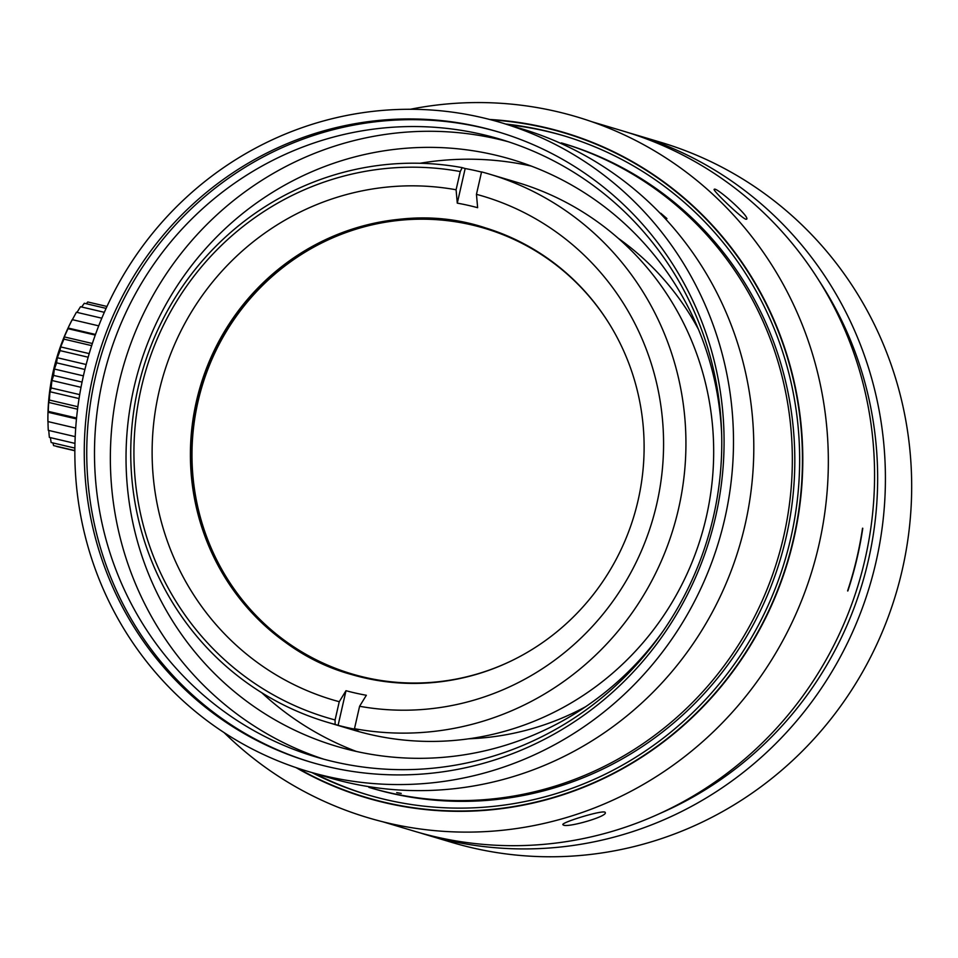 <?xml version="1.0" encoding="UTF-8"?>
<svg xmlns="http://www.w3.org/2000/svg" width="958" height="958" viewBox="0 0 958 958"><rect width="100%" height="100%" fill="white"/><g stroke="black" fill="none" stroke-linecap="round" stroke-linejoin="round"><path stroke-width="1.44" d="M311.326 762.317A328.774 319.11 106.6 0 1 98.458 364.878A328.774 319.11 106.6 0 1 482.832 127.869A328.774 319.11 106.6 0 1 499.501 132.276M482.832 134.587A322.319 312.859 -73.4 0 0 105.811 367.573A322.319 312.859 -73.4 0 0 315.901 756.952A322.319 312.859 -73.4 0 0 333.444 761.622A322.319 312.859 -73.4 0 0 710.453 528.636A322.319 312.859 -73.4 0 0 500.375 139.257A322.319 312.859 -73.4 0 0 482.832 134.587M482.604 117.726A338.437 328.498 -73.4 0 0 86.735 362.364A338.437 328.498 -73.4 0 0 307.314 771.214A338.437 328.498 -73.4 0 0 718.931 540.935A338.437 328.498 -73.4 0 0 501.022 122.636A338.437 328.498 -73.4 0 0 482.604 117.726M307.314 771.214L327.636 777.273A338.437 328.498 -73.4 0 0 739.241 546.994A338.437 328.498 -73.4 0 0 521.344 128.707L501.022 122.636M371.345 788.087A336.294 326.415 -73.4 0 0 780.351 559.268A336.294 326.415 -73.4 0 0 563.819 143.64L561.352 142.898A336.294 326.415 106.6 0 1 591.254 153.484A336.294 326.415 106.6 0 1 597.014 155.926A336.294 326.415 106.6 0 1 632.304 173.961A336.294 326.415 106.6 0 1 637.669 177.218A336.294 326.415 106.6 0 1 670.073 200.186A336.294 326.415 106.6 0 1 674.923 204.186A336.294 326.415 106.6 0 1 770.364 339.156A336.294 326.415 106.6 0 1 576.728 778.579A336.294 326.415 106.6 0 1 570.812 780.818A336.294 326.415 106.6 0 1 519.368 795.02A336.294 326.415 106.6 0 1 513.177 796.134A336.294 326.415 106.6 0 1 473.611 800.313A336.294 326.415 106.6 0 1 467.348 800.529A336.294 326.415 106.6 0 1 427.699 798.996A336.294 326.415 106.6 0 1 421.472 798.313A336.294 326.415 106.6 0 1 382.517 791.092A336.294 326.415 106.6 0 1 376.47 789.512A336.294 326.415 106.6 0 1 368.866 787.356L371.345 788.087M618.257 238.291A274.934 266.863 106.6 0 1 698.454 329.348M585.769 706.633A274.934 266.863 106.6 0 1 468.785 738.786M531.223 166.069A306.213 297.208 -73.4 0 0 419.891 163.279M261.762 692.73A306.213 297.208 -73.4 0 0 356.388 751.455M721.685 434.968A306.213 297.208 -73.4 0 0 511.62 159.435A306.213 297.208 -73.4 0 0 494.951 155.004A306.213 297.208 -73.4 0 0 136.778 376.338A306.213 297.208 -73.4 0 0 336.366 746.246A306.213 297.208 -73.4 0 0 663.116 631.047M508.267 141.736A322.319 312.859 -73.4 0 0 498.675 139.317A322.319 312.859 -73.4 0 0 122.804 368.207A322.319 312.859 -73.4 0 0 323.852 759.215M480.353 127.139A328.774 319.11 -73.4 0 0 95.8 364.782A328.774 319.11 -73.4 0 0 310.093 761.945A328.774 319.11 -73.4 0 0 709.938 538.24A328.774 319.11 -73.4 0 0 498.256 131.905A328.774 319.11 -73.4 0 0 480.353 127.139M862.787 528.277A365.297 354.568 106.6 0 1 847.842 590.978L847.602 590.906A365.297 354.568 106.6 0 0 862.535 528.205L862.535 528.205M297.71 768.172A346.688 336.509 -73.4 0 0 384.769 802.349A346.688 336.509 -73.4 0 0 798.194 514.338A346.688 336.509 -73.4 0 0 491.322 119.906M382.757 821.772L414.563 831.269A365.297 354.568 -73.4 0 0 434.453 836.574A365.297 354.568 -73.4 0 0 861.745 572.513A365.297 354.568 -73.4 0 0 623.646 131.222L591.84 121.726M563.472 825.101L562.885 824.682C560.837 822.503 605.564 808.827 605.24 812.6C607.791 816.348 568.25 827.784 563.472 825.101M745.875 219.238C741.348 218.065 711.962 189.756 714.213 189.373C715.398 186.044 750.449 217.011 746.629 219.19L745.875 219.238M564.741 136.06A343.814 333.707 -73.4 0 0 508.135 124.756M314.428 773.334A343.814 333.707 -73.4 0 0 367.956 794.924M311.949 772.591A343.814 333.707 -73.4 0 0 366.722 794.553A343.814 333.707 -73.4 0 0 385.439 799.547A343.814 333.707 -73.4 0 0 787.584 551.018A343.814 333.707 -73.4 0 0 563.496 135.689A343.814 333.707 -73.4 0 0 505.656 124.025M74.856 450.571L53.552 445.578A209.539 168.273 32.7 0 1 52.965 442.943M51.133 442.5A209.539 185.565 41.4 0 1 50.427 437.638M74.963 443.386L49.361 437.387A209.539 197.204 56.8 0 1 48.786 430.453M75.215 436.644L48.283 430.334A209.539 202.857 86.3 0 1 47.996 421.999M75.706 428.094L47.924 421.568L47.984 420.909L47.924 421.556A209.539 202.354 126.2 0 1 47.996 412.251L48.307 411.353A209.539 195.695 152.9 0 1 48.678 402.432L49.409 400.037A209.539 183.086 166.8 0 1 49.996 391.738L51.205 387.918A209.539 164.92 174.8 0 1 51.924 380.506L53.636 375.392A209.539 141.748 -179.9 0 1 54.402 369.046L56.63 362.831A209.539 114.253 -176.1 0 1 57.348 357.741L60.091 350.616A209.539 83.298 -173 0 1 60.677 346.916L63.923 339.12A209.539 49.816 -170.3 0 1 64.282 336.905L68.006 328.678A209.539 14.813 -167.8 0 1 68.066 328.019L72.209 319.637L98.722 325.852M71.91 320.511L76.412 312.236L101.811 318.2M76.999 312.38L80.496 306.728L104.338 312.32M81.669 307.003L84.316 303.267L106.098 308.38M86.292 303.734L87.765 301.974L106.973 306.464M74.856 450.763L56.534 446.464M74.88 448.081L51.133 442.512M76.472 418.933L47.996 412.251M76.568 418.011L48.295 411.377M77.55 409.21L48.678 402.432M77.873 406.731L49.409 400.049M79.059 398.564L49.996 391.738M79.706 394.624L51.193 387.942M81.011 387.319L51.924 380.506M82.053 382.074L53.624 375.416M83.406 375.859L54.402 369.046M84.903 369.477L56.618 362.843M86.172 364.507L57.348 357.741M88.16 357.214L60.091 350.628M89.202 353.61L60.677 346.916M91.681 345.634L63.923 339.12M92.375 343.503L64.282 336.905M95.261 335.084L67.994 328.69M95.489 334.45L68.066 328.019M629.059 132.887A365.297 354.568 106.6 0 1 634.495 134.467L660.757 142.311A365.297 354.568 106.6 0 1 895.958 593.804A365.297 354.568 106.6 0 1 451.673 842.357L425.412 834.514A365.297 354.568 106.6 0 1 420.011 832.849M634.495 134.467A365.297 354.568 106.6 0 1 869.696 585.961A365.297 354.568 106.6 0 1 425.412 834.514M818.97 280.562A358.855 348.317 106.6 0 1 659.799 813.522M476.449 194.33L481.563 171.901A285.795 277.401 106.6 0 1 489.634 174.176A285.795 277.401 106.6 0 1 677.581 512.865A285.795 277.401 106.6 0 1 354.484 728.691L359.597 706.274A262.803 255.091 106.6 0 0 656.805 503.788A262.803 255.091 106.6 0 0 476.449 194.33L477.635 207.694A250.313 242.961 -73.4 0 0 457.277 203.144L456.092 189.768L460.259 171.542A281.496 273.222 -73.4 0 0 141.185 388.289A281.496 273.222 -73.4 0 0 335.084 719.949L339.252 701.711A262.803 255.091 106.6 0 1 158.896 392.253A262.803 255.091 106.6 0 1 456.092 189.768M196.402 401.366A233.153 226.304 -73.4 0 0 350.544 674.228A233.153 226.304 -73.4 0 0 634.088 515.596A233.153 226.304 -73.4 0 0 483.982 227.441A233.153 226.304 -73.4 0 0 469.133 223.561A233.153 226.304 -73.4 0 0 196.402 401.366M485.047 227.753C364.423 187.948 223.01 273.665 197.336 401.641C168.189 516.925 240.362 644.147 351.346 674.468M481.527 172.069A285.795 277.401 -73.4 0 0 465.169 168.536L462.199 167.638A285.795 277.401 -73.4 0 0 138.108 387.679A285.795 277.401 -73.4 0 0 327.049 722.164L353.801 730.152A285.795 277.401 -73.4 0 0 701.388 535.69A285.795 277.401 -73.4 0 0 517.38 182.463L489.634 174.176M462.199 167.638L460.259 171.542M327.049 722.164A285.795 277.401 -73.4 0 0 335.12 724.428L338.09 725.326A285.795 277.401 -73.4 0 0 358.448 729.876L354.484 728.691M335.084 719.949L335.12 724.428M339.252 701.711L345.994 690.706A250.313 242.961 -73.4 0 0 366.351 695.269L359.597 706.274M345.994 690.706L338.09 725.326M465.169 168.536L457.277 203.144M511.931 660.589A232.483 225.645 106.6 0 1 364.327 677.234A232.483 225.645 106.6 0 1 198.486 399.57A232.483 225.645 106.6 0 1 383.715 222.507A232.483 225.645 106.6 0 1 611.455 327.349M489.61 119.463A347.036 336.845 106.6 0 1 799.583 411.88A347.036 336.845 106.6 0 1 580.512 788.518A347.036 336.845 106.6 0 1 574.596 790.757A347.036 336.845 106.6 0 1 296.034 767.609M224.1 732.607A365.645 354.903 -73.4 0 0 588.535 810.193A365.645 354.903 -73.4 0 0 594.451 807.953A365.645 354.903 -73.4 0 0 816.12 366.818A365.645 354.903 -73.4 0 0 410.264 109.284M396.708 792.613L401.21 793.416M660.804 213.251L666.936 218.568M72.173 319.697A214.879 214.879 0 0 0 47.9 421.472"/></g></svg>
